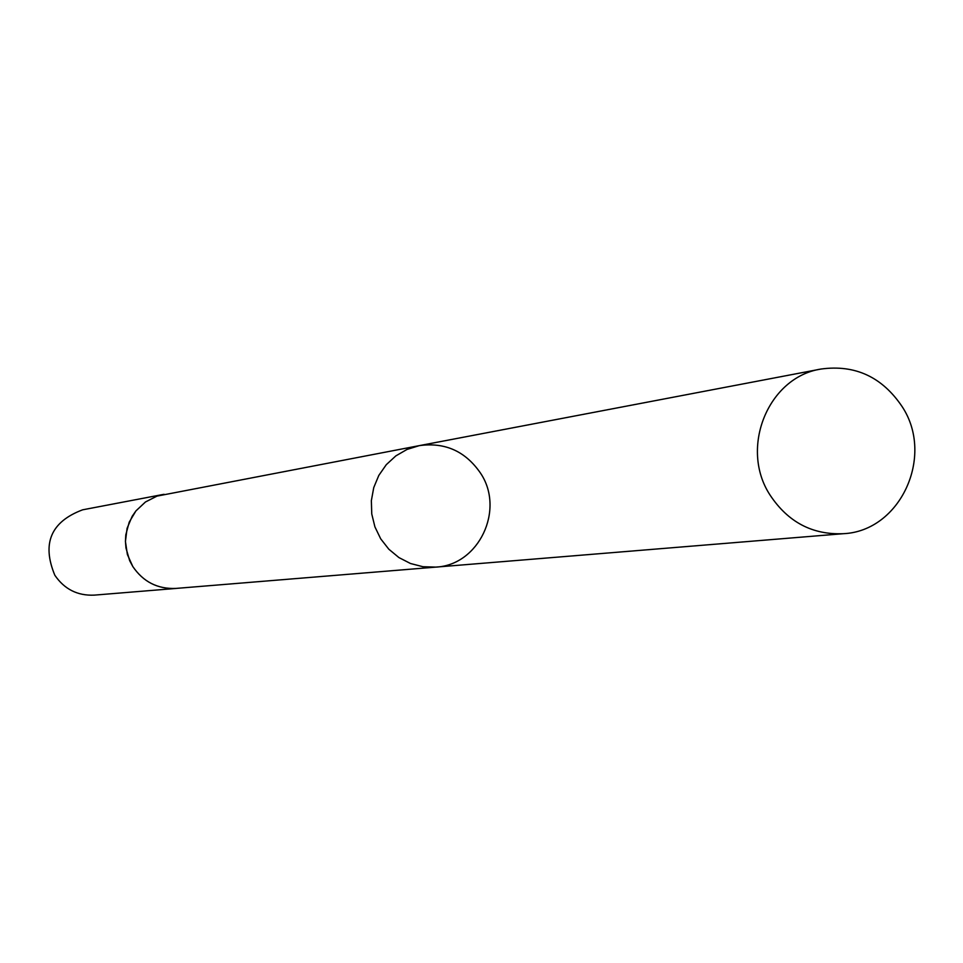 <?xml version="1.0" encoding="UTF-8"?>
<svg xmlns="http://www.w3.org/2000/svg" width="963" height="963" viewBox="0 0 963 963"><rect width="100%" height="100%" fill="white"/><g stroke="black" fill="none" stroke-linecap="round" stroke-linejoin="round"><path stroke-width="1.44" d="M435.83 567.111L176.024 588.417C157.703 589.212 143.294 581.905 132.798 566.509L129.68 560.695L125.972 548.031L125.443 541.447L127.08 528.362L132.196 516.276L135.939 510.896L145.449 502L156.981 496.114L419.314 445.628L407.036 449.432L395.853 455.884L386.283 464.684L378.796 475.433L373.74 487.615L371.357 500.664L371.754 513.965L374.92 526.881L380.698 538.823L388.823 549.211L398.911 557.565L410.479 563.499L422.974 566.726L435.83 567.111C478.78 565.221 505.094 509.896 480.657 473.351C465.586 451.31 445.135 442.065 419.314 445.628L407.036 449.432L395.853 455.884L386.283 464.684L378.796 475.433L373.74 487.615L371.357 500.664L371.754 513.965L374.92 526.881L380.698 538.823L388.823 549.211L398.911 557.565L410.479 563.499L422.974 566.726L435.83 567.111L843.359 533.695C812.411 534.995 787.975 522.115 770.039 495.042C739.223 448.048 768.137 377.063 820.982 369.046C855.192 364.375 882.301 376.99 902.319 406.892C934.784 456.45 900.285 531.203 843.359 533.695M176.867 588.345L176.024 588.429C157.703 589.224 143.294 581.917 132.786 566.509L127.381 554.495L125.431 541.447L125.804 534.838L129.223 522.139L135.939 510.896L145.437 501.988L156.981 496.101L164.083 494.296M176.024 588.429L94.242 595.134C77.546 595.856 64.413 589.236 54.843 575.26C41.638 543.529 50.907 521.705 82.649 509.812L163.241 494.44M419.314 445.628L820.982 369.046"/></g></svg>
